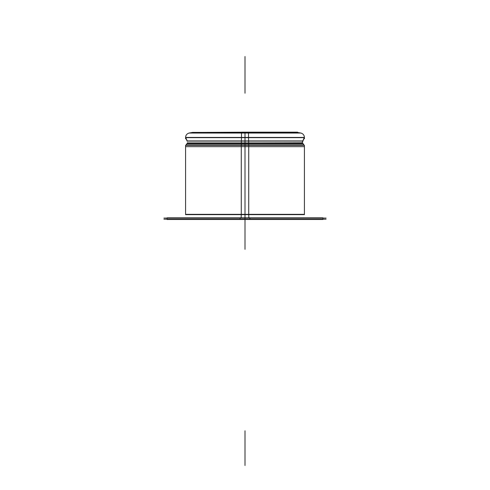 <?xml version="1.0" encoding="UTF-8"?>
<svg xmlns="http://www.w3.org/2000/svg" width="490" height="490" viewBox="0 0 490 490"><rect width="100%" height="100%" fill="white"/><g stroke="black" fill="none" stroke-linecap="round" stroke-linejoin="round"><path stroke-width="0.73" d="M248.301 132.453L248.516 133.047L189.024 133.047L192.674 132.404M248.308 132.171L192.392 132.453L297.608 132.453L245 132.453L245 132.998L300.695 132.998C303.01 133.58 304.253 135.056 304.425 137.439L245 137.439L304.425 137.439L245 137.653L304.425 137.653L302.832 141.096L187.168 141.096L185.575 137.653L245 137.653L245 140.936L245 137.653L185.575 137.653L248.73 137.659L185.575 137.433L245 137.439L245 133.047L245 137.439L185.575 137.659M245 132.423L191.431 132.619L298.569 132.619L245 132.423M192.386 132.398L245 132.453L192.423 132.453L241.699 132.453L241.484 133.047L300.976 133.047L297.326 132.404M241.693 132.171L297.657 132.171M326.077 219.208L163.923 219.208M167.078 217.817L249.894 217.817L249.894 219.496L167.078 219.496L167.078 217.817M245 218.099L245 219.208M240.106 217.817L240.106 219.496L322.922 219.496L322.922 217.817L240.106 217.817M326.077 218.099L163.923 218.099M248.865 217.817L248.73 214.344L185.563 214.344M304.425 214.626L245 214.626L245 217.817L245 214.626L185.575 214.626M241.135 217.817L241.27 214.344L304.437 214.344M304.425 214.344L304.425 145.303L241.27 145.303L241.27 214.344M186.69 146.663L304.425 146.663L185.575 146.663L245 146.663L245 249.337L245 145.303L245 214.344M245 146.645L304.425 146.645L245 146.645L245 145.334L245 146.645L185.575 146.645L245 146.645M185.575 214.344L185.575 145.303L248.73 145.303L248.73 214.344M186.114 144.893L303.886 144.893M241.392 142.688L241.294 145.132L304.045 145.132L302.416 142.688M245 143.711L303.102 143.711L245 143.711L245 142.798L245 143.711L186.898 143.711L245 143.711M186.935 140.936L248.644 140.936L248.626 143.141L187.247 143.141L302.489 142.798L303.102 143.711M248.608 142.688L248.706 145.132L185.955 145.132L187.584 142.688M187.425 142.921L245 142.921L245 141.096L245 142.921L302.575 142.921M241.374 143.141L241.356 140.936L303.065 140.936C302.165 142.192 302.061 142.927 302.753 143.141L241.374 143.141M241.521 132.955L241.38 141.273M302.832 141.096L187.168 141.096M248.479 132.955L248.62 141.273M304.425 137.433L241.27 137.433L304.425 137.659M185.575 137.439C185.747 135.056 186.99 133.58 189.305 132.998L245 132.998L245 132.453L245 132.998L297.51 132.998M303.31 214.626L245 214.626L303.31 214.626L245 214.626L245 217.817M186.69 137.439L245 137.439L245 132.404L245 144.893L245 143.141L245 144.893L187.45 144.893M188.65 142.921L245 142.921L245 141.096L245 142.921L188.65 142.921L245 142.921L245 141.096L301.466 141.096M245 133.543L245 142.688M241.699 132.453L192.423 132.453L241.699 132.453M245 430.79L245 465.5L245 430.79M245 58.512L245 93.222L245 58.512M303.31 146.663L245 146.663M245 56.509L245 91.22L245 56.509M302.55 144.893L245 144.893M303.31 137.439L245 137.439L245 144.666M245 143.141L245 140.936M186.69 137.653L245 137.653L245 133.047M303.31 137.653L245 137.653L245 132.955M192.49 132.998L245 132.998M192.57 132.423L191.431 132.619M298.569 132.619L297.43 132.423M167.078 218.95L167.078 218.044M322.922 218.044L322.922 218.95M304.425 145.334L304.425 146.645M185.575 146.645L185.575 145.334M186.898 143.711L187.511 142.798M304.413 137.371L302.612 141.273M185.588 137.371L187.388 141.273M185.575 138.774L185.575 137.463M304.425 137.463L304.425 138.774M300.413 132.955C303.01 133.488 304.345 135.075 304.413 137.727M189.587 132.955C186.99 133.488 185.655 135.075 185.588 137.727"/></g></svg>
